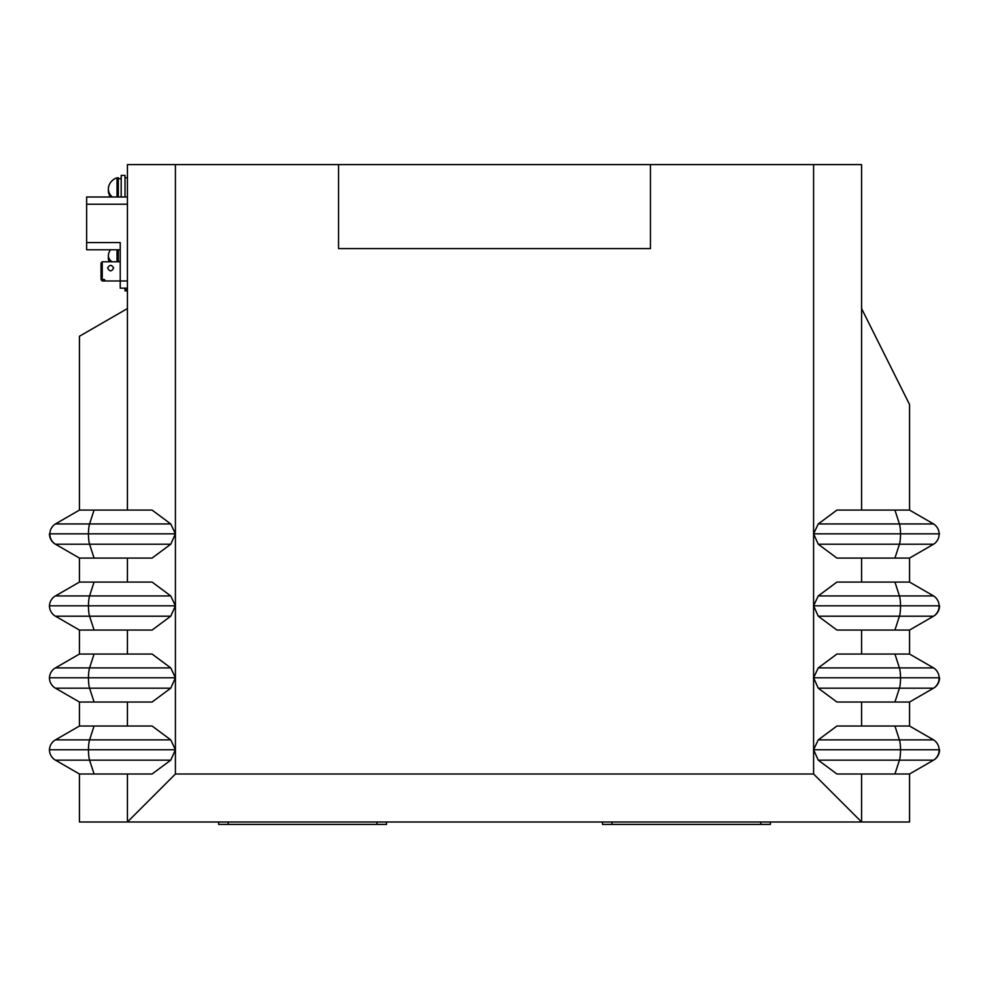 <?xml version="1.0" encoding="UTF-8"?>
<svg xmlns="http://www.w3.org/2000/svg" width="989" height="989" viewBox="0 0 989 989"><rect width="100%" height="100%" fill="white"/><g stroke="black" fill="none" stroke-linecap="round" stroke-linejoin="round"><path stroke-width="1.48" d="M127.42 774.004L127.42 821.995L175.412 774.004L175.412 533.837L170.751 523.947L152.096 510.089L79.441 510.089L79.441 336.26L127.42 308.568L127.42 164.607L338.547 164.607L338.547 248.585L650.453 248.585L650.453 164.607L861.58 164.607L861.58 308.568L909.559 404.526L909.559 510.089L933.567 523.947A11.992 11.992 0 0 1 933.554 544.222L818.249 544.222L836.904 558.08L894.934 558.08L899.421 544.222A11.992 2.25 90 0 0 900.546 533.837L813.588 533.837L813.588 164.607M650.453 164.607L338.547 164.607M175.412 533.837L88.454 533.837A11.992 2.25 90 0 0 89.579 544.222L170.751 544.222L175.412 533.837L175.412 164.607M175.412 774.004L813.588 774.004L813.588 533.837L818.249 523.947L836.904 510.089L909.559 510.089M861.58 510.089L861.58 308.568M127.42 308.568L127.42 510.089M170.751 595.934L175.412 605.812L88.454 605.812A11.992 2.25 -90 0 1 89.579 595.934L170.751 595.934L152.096 582.076L94.066 582.076L89.579 595.934L55.433 595.934A11.992 11.992 0 0 0 49.45 605.812L88.454 605.812A11.992 2.25 90 0 0 89.579 616.196L170.751 616.196L175.412 605.812M170.751 544.222L152.096 558.08L79.441 558.08L55.446 544.222A11.992 11.992 0 0 1 49.45 533.837L88.454 533.837A11.992 2.25 -90 0 1 89.579 523.947L170.751 523.947M127.42 558.08L127.42 582.076M170.751 667.909L175.412 677.786L88.454 677.786A11.992 2.25 -90 0 1 89.579 667.909L170.751 667.909L152.096 654.05L94.066 654.05L89.579 667.909L55.433 667.909A11.992 11.992 0 0 0 49.45 677.786L88.454 677.786A11.992 2.25 90 0 0 89.579 688.183L170.751 688.183L175.412 677.786M170.751 616.196L152.096 630.055L79.441 630.055L55.446 616.196A11.992 11.992 0 0 1 49.45 605.812A11.992 11.992 0 0 0 55.446 616.196L79.441 630.055L79.441 654.05L94.066 654.05M127.42 630.055L127.42 654.05M170.751 688.183L152.096 702.029L79.441 702.029L55.446 688.183A11.992 11.992 0 0 1 49.45 677.786A11.992 11.992 0 0 0 55.446 688.183L89.579 688.183L94.066 702.029M127.42 702.029L127.42 726.025M170.751 739.883L152.096 726.025L94.066 726.025L89.579 739.883L170.751 739.883L175.412 749.761L88.454 749.761A11.992 2.25 -90 0 1 89.579 739.883L55.433 739.883L79.441 726.025L79.441 702.029M170.751 760.158L152.096 774.004L79.441 774.004L55.446 760.158A11.992 11.992 0 0 1 49.45 749.761A11.992 11.992 -90 0 1 55.433 739.883A11.992 11.992 0 0 0 49.45 749.761L88.454 749.761A11.992 2.25 90 0 0 89.579 760.158L170.751 760.158L175.412 749.761M79.441 774.004L79.441 821.995L861.58 821.995L861.58 774.004M813.588 774.004L861.58 821.995L909.559 821.995L909.559 774.004L894.934 774.004L899.421 760.158L818.249 760.158L836.904 774.004L894.934 774.004M818.249 760.158L813.588 749.761L818.249 739.883L836.904 726.025L909.559 726.025L909.559 702.029L894.934 702.029L899.421 688.183L818.249 688.183L836.904 702.029L894.934 702.029M861.58 726.025L861.58 702.029M818.249 688.183L813.588 677.786L818.249 667.909L836.904 654.05L909.559 654.05L909.559 630.055L894.934 630.055L899.421 616.196L818.249 616.196L813.588 605.812L818.249 595.934L836.904 582.076L909.559 582.076L909.559 558.08L894.934 558.08M861.58 654.05L861.58 630.055M818.249 616.196L836.904 630.055L894.934 630.055M861.58 582.076L861.58 558.08M818.249 544.222L813.588 533.837M127.42 289.975L125.022 289.975L125.022 288.17M127.42 290.778L125.022 290.778L127.42 290.717L125.022 290.692L125.022 289.975M125.022 290.84L127.42 290.84L125.022 290.778M94.066 582.076L79.441 582.076L79.441 558.08M79.441 726.025L94.066 726.025M909.559 726.025L933.567 739.883A11.992 11.992 0 0 1 933.554 760.158L909.559 774.004L933.554 760.158A11.992 11.992 0 0 0 939.55 749.761L813.588 749.761M909.559 702.029L933.554 688.183A11.992 11.992 0 0 0 939.55 677.786L813.588 677.786M933.554 616.196L899.421 616.196A11.992 2.25 90 0 0 900.546 605.812A11.992 2.25 -90 0 0 899.421 595.934L933.567 595.934L909.559 582.076L933.567 595.934A11.992 11.992 0 0 1 933.554 616.196L909.559 630.055L933.554 616.196A11.992 11.992 0 0 0 939.55 605.812L813.588 605.812M894.934 510.089L899.421 523.947A11.992 2.25 -90 0 1 900.546 533.837L939.55 533.837M79.441 510.089L55.433 523.947L89.579 523.947L94.066 510.089M94.066 558.08L89.579 544.222L55.446 544.222A11.992 11.992 0 0 1 55.433 523.947M79.441 582.076L55.433 595.934A11.992 11.992 -90 0 0 49.45 605.812M79.441 654.05L55.433 667.909A11.992 11.992 -90 0 0 49.45 677.786M218.594 821.995L218.594 824.393L386.538 824.393L386.538 821.995M770.406 821.995L770.406 824.393L602.462 824.393L602.462 821.995M894.934 654.05L899.421 667.909A11.992 2.25 -90 0 1 900.546 677.786A11.992 2.25 90 0 1 899.421 688.183L933.554 688.183A11.992 11.992 0 0 0 933.567 667.909L909.559 654.05M909.559 558.08L933.554 544.222M49.45 749.761A11.992 11.992 0 0 0 55.446 760.158L89.579 760.158L94.066 774.004M120.225 249.784L86.636 249.784L86.636 196.996L126.221 196.996M127.42 280.975L120.225 280.975L120.225 242.589L86.636 242.589M127.42 288.17L120.225 288.17L120.225 280.975L102.238 280.975L104.636 280.827L104.636 279.566L104.636 280.827M101.039 263.062L102.238 261.776L102.238 279.566L104.636 279.566M113.624 267.994C111.633 264.558 109.631 264.558 107.628 267.994C109.631 271.79 111.633 271.79 113.624 267.994M101.039 262.975L101.039 278.416L102.238 279.566M102.238 280.827L101.039 278.416M101.039 279.689L102.238 280.975M117.048 249.784L117.048 261.776M110.496 249.784A12.573 12.573 0 0 0 108.53 254.272A12.424 8.765 180 0 0 108.382 255.619A12.424 8.765 -0 0 0 111.967 261.776M109.371 261.776A12.424 8.765 180 0 1 108.53 259.687A12.424 8.765 180 0 1 108.53 256.979M118.309 249.784L118.309 261.776M108.382 255.904A12.424 11.571 180 0 0 108.382 256.287A12.424 11.571 -0 0 0 108.444 257.449M108.382 258.055A12.424 11.571 180 0 1 108.394 256.979M108.53 254.272A12.573 12.573 0 0 0 108.444 254.643A12.424 7.084 180 0 0 108.382 255.409A12.424 7.084 -0 0 0 108.382 255.496M108.481 259.464A12.424 7.084 180 0 1 108.444 259.316A12.424 7.084 180 0 1 108.382 258.463M108.382 188.924L108.382 188.924A12.424 11.04 180 0 1 108.951 185.611A12.573 12.573 0 0 1 117.048 177.81L117.048 196.996M110.607 196.996A12.424 11.064 180 0 1 108.963 194.029A12.424 11.04 180 0 1 108.951 193.992A12.424 11.04 180 0 1 108.382 190.679A12.424 11.139 180 0 1 108.419 189.801A12.424 11.064 180 0 0 108.963 194.029A12.573 12.573 0 0 0 110.496 196.996A12.573 12.573 0 0 1 108.654 193.053A12.424 10.026 180 0 1 108.382 190.815M125.022 196.996L125.022 175.412L121.19 175.412L121.19 196.996M118.309 196.996L118.309 177.81L117.048 177.81A12.573 12.573 0 0 0 108.963 185.573A12.424 11.064 180 0 0 108.382 188.936L108.382 188.948A12.424 11.064 -0 0 0 112.301 196.996M117.048 177.81A12.573 12.573 0 0 0 108.654 186.55A12.424 10.026 180 0 0 108.382 188.664A12.424 10.026 -0 0 0 108.382 188.788M108.382 188.948A12.424 11.139 -0 0 0 108.419 189.814M933.567 523.947L818.249 523.947M127.42 289.295L125.022 289.295M127.42 290.506L125.022 290.506M94.066 630.055L89.579 616.196L55.446 616.196M894.934 726.025L899.421 739.883A11.992 2.25 -90 0 1 900.546 749.761A11.992 2.25 90 0 1 899.421 760.158L933.554 760.158M933.567 739.883L818.249 739.883M933.567 667.909L818.249 667.909M894.934 582.076L899.421 595.934L818.249 595.934M228.187 821.995L228.187 824.393M376.945 821.995L376.945 824.393M612.055 821.995L612.055 824.393M760.813 821.995L760.813 824.393M86.636 204.204L127.42 204.204M102.238 261.776L120.225 261.776M108.53 259.687A12.573 12.573 0 0 0 109.186 261.776A12.573 12.573 0 0 1 108.444 259.316M121.19 178.65L118.309 178.65M127.42 177.81L125.022 177.81"/></g></svg>
